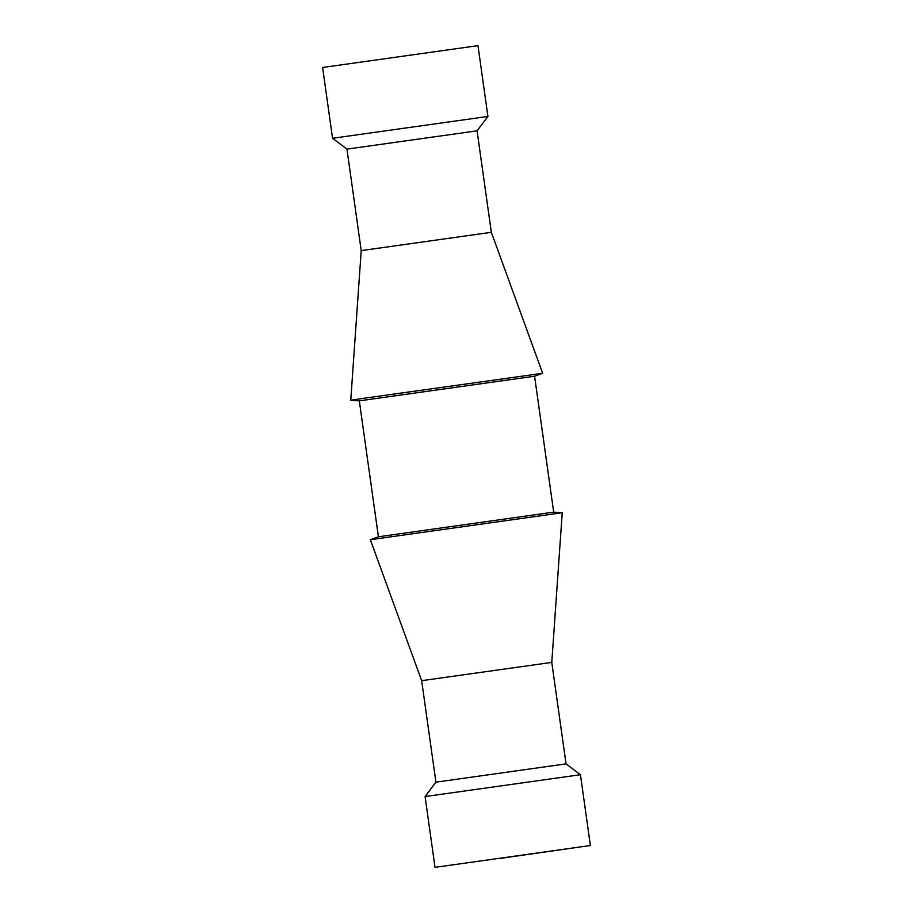 <?xml version="1.0" encoding="UTF-8"?>
<svg xmlns="http://www.w3.org/2000/svg" width="913" height="913" viewBox="0 0 913 913"><rect width="100%" height="100%" fill="white"/><g stroke="black" fill="none" stroke-linecap="round" stroke-linejoin="round"><path stroke-width="1.37" d="M500.792 858.323L579.766 847.013L500.792 858.323M378.416 536.776L359.311 400.853L534.584 376.224L553.689 512.147L378.416 536.776L370.347 539.709L562.237 512.741L551.783 662.393L421.658 680.687L370.347 539.709M551.783 662.393L566.049 763.873L435.923 782.167L425.081 796.558L435.022 867.35L590.391 845.518L435.022 867.35M566.049 763.873L580.44 774.715L425.081 796.558M359.311 400.853L350.752 400.259L362.016 398.525L542.653 373.291L491.342 232.313L477.077 130.833L487.919 116.442L477.978 45.65L322.609 67.482L332.56 138.274L487.919 116.442M350.752 400.259L361.217 250.607L491.342 232.313M361.217 250.607L346.951 149.116L477.077 130.833M421.658 680.687L435.923 782.167M346.951 149.127L332.56 138.285M534.584 376.224L542.642 373.291M580.44 774.726L590.391 845.518M553.677 512.147L562.237 512.741"/></g></svg>
